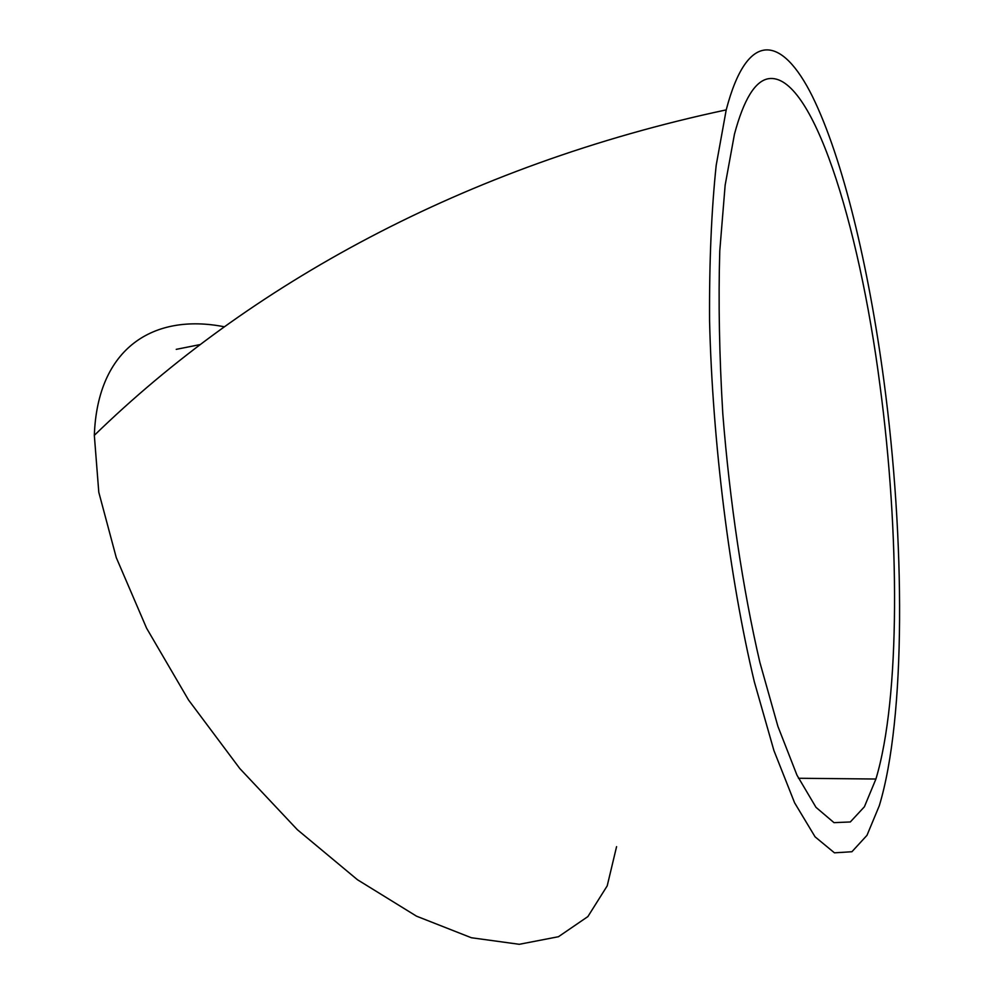 <?xml version="1.0" encoding="UTF-8"?>
<svg xmlns="http://www.w3.org/2000/svg" width="994" height="994" viewBox="0 0 994 994"><rect width="100%" height="100%" fill="white"/><g stroke="black" fill="none" stroke-linecap="round" stroke-linejoin="round"><path stroke-width="1.49" d="M616.578 846.652L607.21 885.853L587.889 916.58L558.454 936.721L519.266 944.3L471.355 937.74L416.536 916.182L357.43 879.715L297.305 829.655L239.802 768.536L188.525 699.975L146.59 628.196L116.273 557.609L98.791 492.241L94.331 435.347C97.449 347.763 153.71 312.948 224.234 326.765M883.89 380.677C905.161 540.065 905.956 717.519 879.305 805.712L866.979 835.333L851.92 851.734L834.451 852.827L815.08 836.836L794.579 802.767L773.941 750.619L754.347 681.859C729.509 577.899 712.474 441.709 709.567 320.776C709.231 262.242 711.443 210.393 716.202 165.215L726.216 109.887C747.413 28.714 782.253 35.61 812.458 96.505C842.9 158.543 868.607 266.255 883.89 380.677M176.236 349.354L200.08 344.583M879.914 384.951C899.769 533.144 900.378 697.875 875.913 779.023L864.395 806.78L850.317 821.963L834.003 822.647L815.987 807.339L796.977 775.183L777.904 726.353L759.851 662.315C742.878 589.293 729.782 502.007 722.8 413.752C719.308 355.541 718.302 301.281 719.768 250.96L725.148 185.182L734.454 134.178C743.736 99.537 755.042 81.048 768.399 78.712C811.688 71.655 858.928 222.668 879.914 384.951M94.331 435.347C248.276 285.638 463.763 165.687 726.216 109.887M798.455 778.265L875.913 779.023"/></g></svg>

